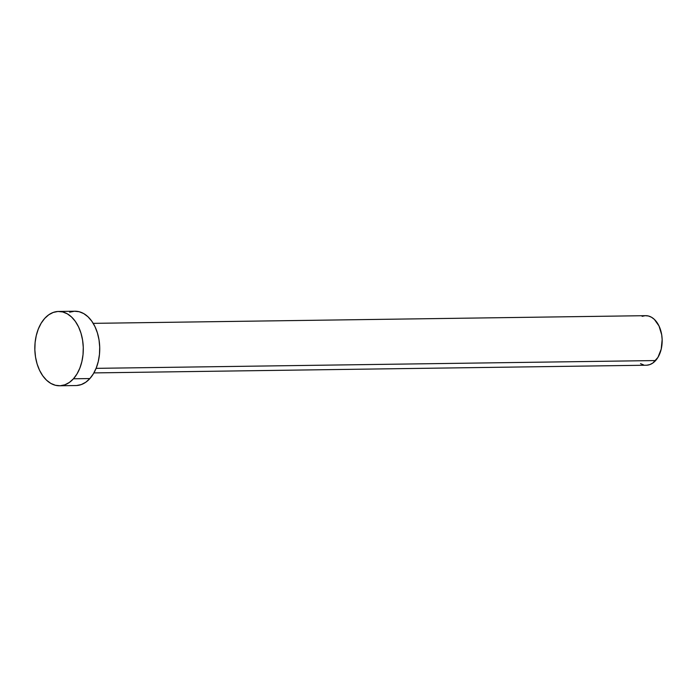 <?xml version="1.0" encoding="UTF-8"?>
<svg xmlns="http://www.w3.org/2000/svg" width="697" height="697" viewBox="0 0 697 697"><rect width="100%" height="100%" fill="white"/><g stroke="black" fill="none" stroke-linecap="round" stroke-linejoin="round"><path stroke-width="1.05" d="M93.903 372.912L646.354 365.219A24.778 16.153 -90.8 0 0 655.607 360.558L96.099 368.347L655.607 360.558A24.778 16.153 -90.8 0 0 661.305 332.739A24.778 16.153 -90.8 0 0 645.666 315.671L93.215 323.356M73.455 378.785A37.168 24.238 89.2 0 1 59.576 385.772A37.168 24.238 89.2 0 1 36.122 360.175A37.168 24.238 89.2 0 1 44.669 318.442A37.168 24.238 89.2 0 1 58.548 311.454A37.168 24.238 89.2 0 1 82.002 337.06A37.168 24.238 89.2 0 1 73.455 378.785L89.887 378.558L73.455 378.785L69.369 382.435L64.891 384.796L60.195 385.755L55.446 385.293L50.837 383.42L46.551 380.205L42.744 375.779L39.555 370.307L37.124 364.008L35.538 357.117L34.85 349.894L35.094 342.619L36.261 335.579L38.3 329.045L41.14 323.251L44.669 318.442L48.755 314.791L53.233 312.439L57.929 311.472L62.678 311.934L67.287 313.816L71.573 317.022L75.381 321.448L78.569 326.919L81 333.218L82.586 340.119L83.274 347.333L83.03 354.607L81.863 361.647L79.824 368.19L76.984 373.975L73.455 378.785M59.576 385.772L76.017 385.546A37.168 24.238 -90.8 0 0 89.887 378.558A37.168 24.238 -90.8 0 0 98.443 336.825A37.168 24.238 -90.8 0 0 74.98 311.228L58.548 311.454M69.665 312.204L74.37 311.245L79.109 311.707L83.718 313.58L88.005 316.795L91.821 321.221L95.001 326.693L97.432 332.992L99.026 339.883L99.706 347.106L99.462 354.381L98.294 361.421L96.256 367.955L93.415 373.749L89.887 378.558L85.809 382.209L81.331 384.561L76.626 385.528M642.12 316.325L645.256 315.689L648.419 315.994L651.486 317.24L654.352 319.383L659.013 325.978L661.697 334.778L662.15 339.596L661.209 349.136L657.959 357.352L652.88 362.998L649.9 364.566L646.764 365.211M643.601 364.897L640.526 363.651"/></g></svg>
